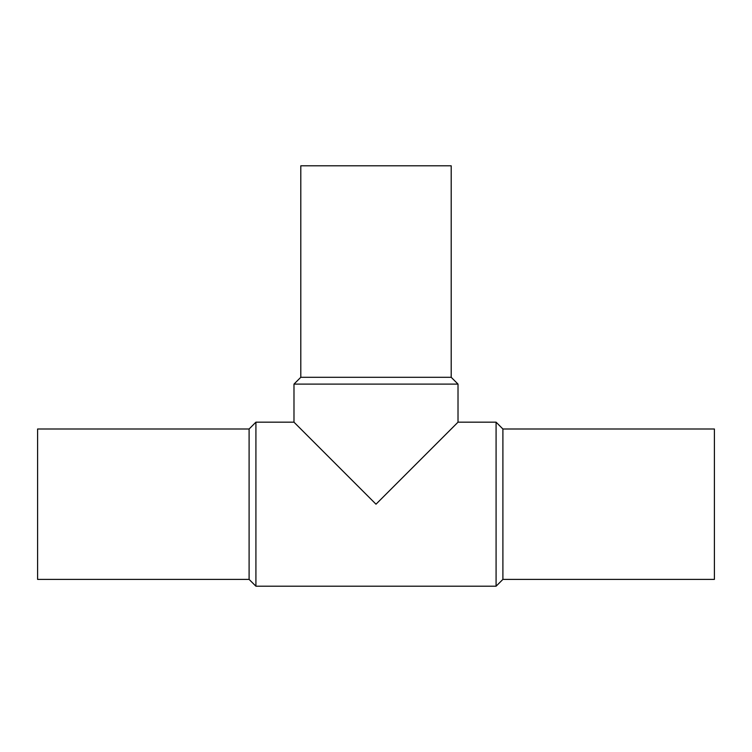 <?xml version="1.0" encoding="UTF-8"?>
<svg xmlns="http://www.w3.org/2000/svg" width="752" height="752" viewBox="0 0 752 752"><rect width="100%" height="100%" fill="white"/><g stroke="black" fill="none" stroke-linecap="round" stroke-linejoin="round"><path stroke-width="1.13" d="M249.1 428.997L37.6 428.997L37.6 579.397L249.1 579.397L255.915 586.203L496.085 586.203L502.9 579.397L714.4 579.397L714.4 428.997L502.9 428.997L496.085 422.173L458.015 422.173L458.015 384.103L451.2 377.297L451.2 165.797L300.8 165.797L300.8 377.297L293.985 384.103L293.985 422.173L255.915 422.173L249.1 428.997L249.1 579.397M293.985 384.103L458.015 384.103M458.015 422.182L376 504.197L293.985 422.182M300.8 377.297L451.2 377.297M502.9 579.397L502.9 428.997M496.085 586.203L496.085 422.173M255.915 586.203L255.915 422.173"/></g></svg>
